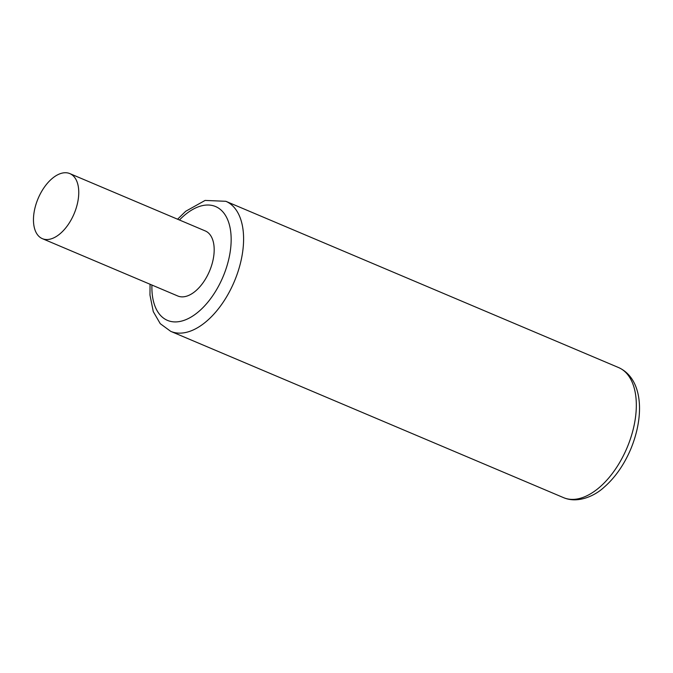 <?xml version="1.0" encoding="UTF-8"?>
<svg xmlns="http://www.w3.org/2000/svg" width="673" height="673" viewBox="0 0 673 673"><rect width="100%" height="100%" fill="white"/><g stroke="black" fill="none" stroke-linecap="round" stroke-linejoin="round"><path stroke-width="1.01" d="M177.739 295.969A35.307 19.542 -67.1 0 0 177.773 295.985A35.307 19.542 -67.1 0 0 209.522 271.11A35.307 19.542 -67.1 0 0 205.332 230.957A35.307 19.542 -67.1 0 0 205.299 230.948A35.307 19.542 -67.1 0 0 205.273 230.932M69.908 173.634A35.307 19.542 -67.1 0 0 69.874 173.617A35.307 19.542 -67.1 0 0 38.125 198.485A35.307 19.542 -67.1 0 0 42.315 238.637A35.307 19.542 -67.1 0 0 42.349 238.654A35.307 19.542 -67.1 0 0 74.097 213.778A35.307 19.542 -67.1 0 0 69.908 173.634M618.504 367.525A70.623 39.084 112.9 0 1 618.563 367.551A70.623 39.084 112.9 0 1 618.63 367.576A70.623 39.084 112.9 0 1 627 447.882A70.623 39.084 112.9 0 1 563.503 497.625A70.623 39.084 112.9 0 1 563.436 497.591M170.715 331.335A70.623 39.084 -67.1 0 0 170.774 331.368A70.623 39.084 -67.1 0 0 234.271 281.625A70.623 39.084 -67.1 0 0 225.901 201.32A70.623 39.084 -67.1 0 0 225.842 201.294L205.097 200.428L185.698 211.28L177.579 219.213M151.93 285.041A61.798 34.197 -67.1 0 0 167.392 320.348A61.798 34.197 -67.1 0 0 222.982 276.897A61.798 34.197 -67.1 0 0 215.68 206.586A61.798 34.197 -67.1 0 0 179.455 220.004M618.647 367.584C642.732 378.546 644.919 415.233 630.609 449.471C623.854 465.144 614.962 477.788 603.917 487.395C594.688 495.976 577.661 503.749 563.503 497.625L170.698 331.335L160.258 323.679L153.284 311.641L149.978 295.094L150.054 284.25M225.842 201.294L618.563 367.551M205.299 230.948L69.874 173.617M177.773 295.985L42.349 238.654"/></g></svg>

